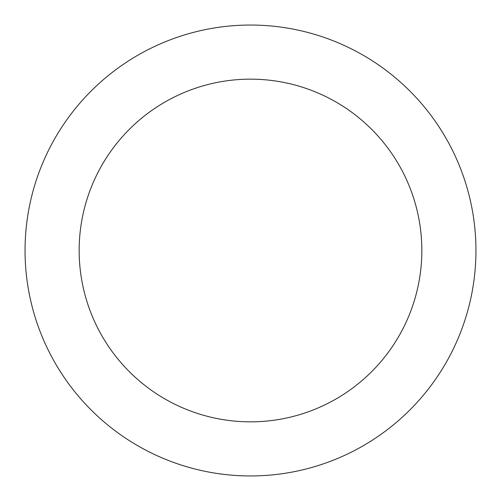 <?xml version="1.0" encoding="UTF-8"?>
<svg xmlns="http://www.w3.org/2000/svg" width="501" height="501" viewBox="0 0 501 501"><rect width="100%" height="100%" fill="white"/><g stroke="black" fill="none" stroke-linecap="round" stroke-linejoin="round"><path stroke-width="0.75" d="M421.842 250.5A171.342 171.342 0 0 0 250.5 79.158A171.342 171.342 0 0 0 79.158 250.5A171.342 171.342 0 0 0 250.5 421.842A171.342 171.342 0 0 0 421.842 250.5M475.95 250.5A225.45 225.45 0 0 0 250.5 25.05A225.45 225.45 0 0 0 25.05 250.5A225.45 225.45 0 0 0 250.5 475.95A225.45 225.45 0 0 0 475.95 250.5"/></g></svg>
